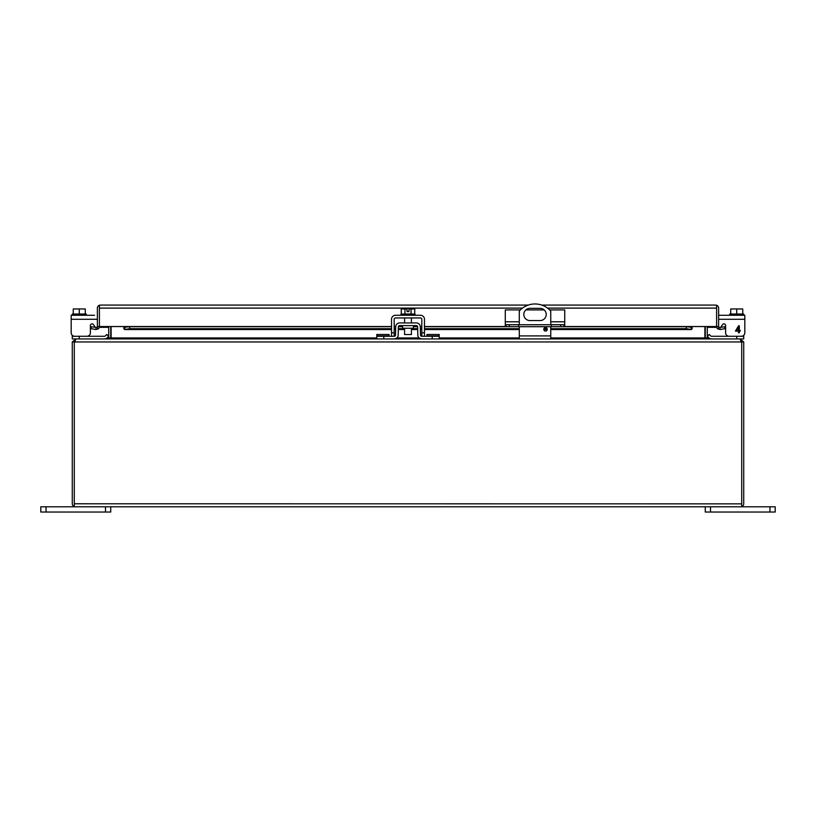 <?xml version="1.0" encoding="UTF-8"?>
<svg xmlns="http://www.w3.org/2000/svg" width="816" height="816" viewBox="0 0 816 816"><rect width="100%" height="100%" fill="white"/><g stroke="black" fill="none" stroke-linecap="round" stroke-linejoin="round"><path stroke-width="1.22" d="M545.527 327.563A1.744 1.744 0 0 1 547.271 329.317A1.744 1.744 0 0 1 545.527 331.061A1.744 1.744 0 0 1 543.772 329.317A1.744 1.744 0 0 1 545.527 327.563M519.282 324.737L519.282 311.069A20.981 20.981 0 0 1 550.749 311.069L550.749 324.737M529.941 308.346L540.09 308.346A6.11 6.11 0 0 1 546.21 314.456A6.11 6.11 0 0 1 540.09 320.576L529.941 320.576A6.11 6.11 0 0 1 523.821 314.456A6.11 6.11 0 0 1 529.941 308.346M519.282 338.936L519.282 326.696M550.749 338.936L550.749 326.696M506.104 324.737L506.104 326.696L505.288 326.696L505.288 324.737L564.743 324.737L564.743 326.696L563.927 326.696L563.927 324.737M551.402 324.737L551.402 326.696L518.639 326.696L518.639 324.737M518.639 326.696L509.286 326.696L509.286 324.737M506.104 326.696L509.286 326.696M520.384 309.907L505.288 309.907L505.288 324.737M549.647 309.907L564.743 309.907L564.743 324.737M560.745 324.737L560.745 326.696L563.927 326.696M560.745 326.696L551.402 326.696M544.18 309.907L525.851 309.907M108.732 327.328L99.399 327.328L99.399 326.543A3.019 3.019 0 0 1 98.318 328.858L95.849 329.521L96.206 327.532L97.022 327.318A1.01 1.01 0 0 0 97.379 326.543L123.879 326.543L123.879 328.858L124.675 329.562L391.527 329.562M716.601 308.04L716.601 327.328L707.268 327.328M522.505 308.111L99.399 308.111L99.399 326.543L99.399 305.255L100.409 305.082L99.399 305.255L99.399 308.04M692.121 328.858L691.132 329.521L691.132 327.532L692.121 327.318L692.121 328.858L692.121 326.543L716.601 326.543L716.601 305.255L715.591 305.082L716.601 305.255A3.019 3.019 0 0 1 718.621 308.111L718.621 326.543A1.01 1.01 0 0 0 718.978 327.318L717.682 328.858A3.019 3.019 0 0 1 716.601 326.543L718.621 326.543M718.978 327.318L719.794 327.532L720.151 329.521L717.682 328.858M550.749 329.562L691.325 329.562L686.297 328.685L550.749 328.685M716.601 305.255L716.601 308.111L547.536 308.111M99.399 305.255A3.019 3.019 0 0 0 97.379 308.111L97.379 326.543M719.794 327.532L724.557 326.696L724.904 328.685L720.151 329.521M129.703 328.685L129.703 326.696L123.879 327.318L124.868 327.532L124.868 329.521L129.703 328.685L391.527 328.685M547.148 328.685L543.895 328.685M519.282 328.685L424.473 328.685M421.811 328.685L420.342 328.685M417.68 328.685L411.417 328.685M404.583 328.685L398.32 328.685M395.658 328.685L394.189 328.685M564.743 326.696L686.297 326.696L692.121 327.318M715.591 305.082L541.773 305.082M528.258 305.082L100.409 305.082M98.318 328.858L97.022 327.318M96.206 327.532L91.443 326.696L91.096 328.685L95.849 329.521M686.297 326.696L686.297 328.685M129.703 326.696L391.527 326.696M394.189 326.696L395.699 326.696M398.371 326.696L402.543 326.696M413.457 326.696L417.629 326.696M420.301 326.696L421.811 326.696M424.473 326.696L505.288 326.696M74.287 503.849L74.287 341.955L74.287 503.778L741.713 503.849M740.704 506.797L75.296 506.797M74.287 506.624L74.287 503.778L74.287 506.624A3.019 3.019 0 0 1 72.277 503.778L72.277 341.955L74.287 341.955L75.296 340.955M741.713 506.624A3.019 3.019 0 0 0 743.723 503.778L743.723 341.955L741.713 341.955L741.713 506.624L741.713 341.955L739.979 338.936L76.021 338.936L74.531 341.302M740.704 340.955L741.713 341.955L74.287 341.955M75.296 339.568L72.277 341.955M743.723 341.955L740.704 339.568M108.64 336.355L107.233 337.763L108.64 336.355L106.763 334.478L105.346 335.886A1.346 1.346 0 0 1 104.397 336.284L72.277 336.284L72.277 338.936L107.722 338.936L108.732 337.936L108.732 326.543M110.741 326.543L110.701 338.456L111.119 337.936L376.798 337.936M707.268 326.543L707.268 337.936L708.278 338.936L743.723 338.936L743.723 336.284L736.736 336.284L736.736 338.936M550.749 337.936L704.881 337.936L705.299 338.456L705.259 326.543M108.222 338.936L111.119 337.936L111.119 326.543M704.881 326.543L704.881 337.936L707.778 338.936M769.957 512.03L775.2 512.03L775.2 506.797L769.957 506.797L769.957 512.03L710.501 512.03L710.501 506.797L769.957 506.797M705.259 506.797L705.259 512.03L710.501 512.03M46.043 512.03L46.043 506.797L40.8 506.797L40.8 512.03L110.741 512.03L110.741 506.797M46.043 506.797L105.499 506.797L105.499 512.03M402.543 325.594L402.543 328.246L413.457 328.246L413.457 325.594M419.985 338.507L421.79 338.936A3.998 3.998 0 0 1 417.792 335.009L417.649 326.91A1.346 1.346 0 0 0 416.313 325.594L399.687 325.594A1.346 1.346 0 0 0 398.351 326.91L398.208 335.009A3.998 3.998 0 0 1 394.21 338.936L376.798 338.936L376.798 334.478L389.028 334.478L389.028 336.284M421.79 338.936L439.202 338.936L439.202 336.284L421.79 336.284A1.346 1.346 0 0 1 420.454 334.958L420.311 326.869A3.998 3.998 0 0 0 416.313 322.932L399.687 322.932A3.998 3.998 0 0 0 395.689 326.869L395.546 334.958A1.346 1.346 0 0 1 394.21 336.284L376.798 336.284M394.21 338.936L396.015 338.507M395.546 334.958L394.21 336.284M396.015 325.349L395.689 326.869M420.311 326.869L419.985 325.349M420.454 334.958L421.79 336.284M426.972 336.284L426.972 334.478L439.202 334.478L439.202 336.284M72.277 336.284L72.277 335.325M104.397 338.936A3.998 3.998 0 0 0 107.233 337.763M105.346 335.886A1.346 1.346 0 0 1 104.397 336.284M736.736 336.284L711.603 336.284A1.346 1.346 0 0 1 710.654 335.886L709.237 334.478L707.36 336.355L708.767 337.763A3.998 3.998 0 0 0 711.603 338.936M743.723 336.284L743.723 335.325M711.603 336.284A1.346 1.346 0 0 1 710.654 335.886M85.282 314.027L85.282 308.958L79.264 308.958L79.264 314.027M73.256 314.027L73.256 308.958L79.264 308.958M94.574 315.282L71.186 315.282L72.277 315.282L72.277 314.027L86.261 314.027L86.261 315.282L90.637 315.282M95.248 327.369A1.683 1.683 0 0 1 95.227 327.338L93.473 324.615A1.683 1.683 0 0 0 90.382 325.523L90.382 332.785A3.499 3.499 0 0 1 86.884 336.284M71.186 315.282L71.186 319.28L97.379 319.28M74.684 336.284A3.499 3.499 0 0 1 71.186 332.785L71.186 319.28M93.473 324.615A1.683 1.683 0 0 0 90.382 325.523L90.382 332.785M404.583 328.246L404.583 334.509L411.417 334.509L411.417 328.246M404.95 314.027L404.95 308.958L401.258 308.958L401.258 314.027M414.742 314.027L414.742 308.958L411.05 308.958L411.05 314.027M404.95 308.958L407.051 308.958L407.051 311.62L408.949 311.62L408.949 308.958L411.05 308.958M414.997 315.282L414.997 314.027L401.003 314.027L401.003 315.282M391.527 336.284L391.527 319.28A3.998 3.998 0 0 1 395.525 315.282L420.475 315.282A3.998 3.998 0 0 1 424.473 319.28L424.473 336.284M394.189 336.284L394.189 319.28A1.346 1.346 0 0 1 395.525 317.944L420.475 317.944A1.346 1.346 0 0 1 421.811 319.28L421.811 336.284M730.718 314.027L730.718 308.958L736.736 308.958L736.736 314.027M742.744 314.027L742.744 308.958L736.736 308.958M743.723 315.282L743.723 314.027L729.739 314.027L729.739 315.282M723.945 323.84A1.683 1.683 0 0 1 725.618 325.523L725.618 332.785A3.499 3.499 0 0 0 729.116 336.284M718.621 315.282L744.814 315.282L744.814 332.785A3.499 3.499 0 0 1 741.316 336.284M718.621 319.28L744.814 319.28L744.814 332.785M740.245 330.317L740.245 331.112L739.306 331.112L739.306 332.785L738.449 332.785L738.449 331.112L735.4 331.112L738.613 325.788L739.306 325.788L739.306 330.317L740.245 330.317M720.773 327.338A1.683 1.683 0 0 1 720.752 327.369A1.683 1.683 0 0 0 720.773 327.338L722.527 324.615A1.683 1.683 0 0 1 725.618 325.523L725.618 332.785M738.449 330.317L736.246 330.317L738.449 327.165L738.449 330.317M550.749 335.917L519.282 335.917M505.288 321.8L519.282 321.8M550.749 321.8L564.743 321.8M691.132 329.521L550.749 329.521M547.261 329.521L543.782 329.521M519.282 329.521L424.473 329.521M421.811 329.521L420.352 329.521M417.7 329.521L411.417 329.521M404.583 329.521L398.3 329.521M395.648 329.521L394.189 329.521M391.527 329.521L124.868 329.521M692.121 326.543L564.743 326.543M505.288 326.543L424.473 326.543M421.811 326.543L420.291 326.543M417.588 326.543L413.457 326.543M402.543 326.543L398.412 326.543M395.709 326.543L394.189 326.543M391.527 326.543L123.879 326.543M110.741 337.936L108.732 337.936M707.268 337.936L705.259 337.936M396.862 337.936L419.138 337.936M439.202 337.936L519.282 337.936M383.795 338.936L383.795 336.284M432.205 338.936L432.205 336.284M389.028 335.886L376.798 335.886M426.972 335.886L439.202 335.886M79.264 338.936L79.264 336.284M421.811 332.785L424.473 332.785M391.527 332.785L394.189 332.785M394.189 329.562L395.648 329.562M398.3 329.562L404.583 329.562M411.417 329.562L417.7 329.562M420.352 329.562L421.811 329.562M424.473 329.562L519.282 329.562M543.793 329.562L547.25 329.562M411.417 317.944L411.417 322.932M404.583 317.944L404.583 322.932"/></g></svg>
